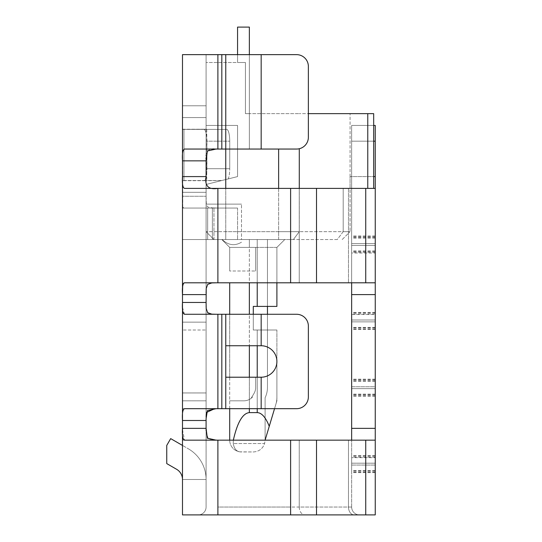 <?xml version="1.0" encoding="UTF-8"?>
<svg xmlns="http://www.w3.org/2000/svg" width="542" height="542" viewBox="0 0 542 542"><rect width="100%" height="100%" fill="white"/><g stroke="black" fill="none" stroke-linecap="round" stroke-linejoin="round"><path stroke-width="0.41" stroke-dasharray="2.71 2.03" d="M182.485 158.582L182.661 152.444L183.264 149.904L184.51 149.05L217.891 149.05C208.494 147.519 204.558 151.455 206.089 160.852L206.089 54.64L217.891 54.64L206.089 54.64L206.089 231.664L213.954 239.53L293.385 239.53L213.954 239.53L213.954 208.06L207.661 208.06L207.661 239.53L207.661 208.06L207.661 239.53L207.661 208.06L183.813 208.06L182.756 206.976L182.485 117.58L182.485 208.06L182.485 196.258L206.089 196.258L206.089 239.53L213.954 239.53L213.954 208.06L182.485 208.06L182.485 239.53L182.485 196.258L206.089 196.258L206.19 180.52L221.827 180.52L228.209 178.921L221.827 180.52L203.88 180.52A11.802 3.056 -90 0 0 206.089 176.861A11.802 3.056 -90 0 0 206.936 168.718L206.936 141.184L206.936 168.718L229.733 168.718L229.733 141.184A11.802 3.056 -90 0 0 226.678 129.382L183.962 129.382L226.678 129.382A11.802 3.056 90 0 1 229.733 141.184L229.733 168.718L206.936 168.718A11.802 3.056 90 0 1 203.88 180.52L221.827 180.52L228.209 178.921A11.802 3.056 -90 0 0 229.733 168.718A11.802 3.056 90 0 1 228.209 178.921L221.827 180.52L206.089 180.689L206.089 129.213L206.759 129.382L206.089 129.213L206.089 184.456L237.559 176.59L237.559 125.446L206.089 125.446L206.089 105.778L206.089 129.213L206.089 117.58L206.089 125.446L237.559 125.446L206.089 125.446L237.559 125.446L237.559 176.59L206.089 184.456L237.559 176.59L206.089 184.456L206.089 196.258L182.485 196.258L206.089 196.258L206.089 208.06L212.383 208.06L182.485 208.06L213.954 208.06L213.954 239.53L241.495 239.53L213.954 239.53L213.954 208.06L183.813 208.06L218.982 208.06L183.813 208.06L182.756 206.976L182.485 203.846L182.485 239.53L212.383 239.53L206.089 239.53L206.089 204.124L207.444 206.739L209.551 207.586L212.383 207.864L209.551 207.579L207.444 206.739L206.353 205.106L206.089 196.258L206.089 239.53L213.954 239.53L206.089 239.53L206.089 208.06L182.485 208.06L182.485 239.53L237.559 239.53L206.089 239.53L222.159 239.53L213.954 239.53L206.089 231.664L206.089 178.155M182.485 429.657L184.51 440.158L375.247 440.158L348.479 440.158L351.65 440.158L351.65 282.802L348.479 282.802L348.479 188.386L351.65 188.386L351.65 282.802L375.247 282.802L375.247 188.386L278.635 188.386L375.247 188.386L351.65 188.386L367.767 188.386L367.767 113.644L299.286 113.644L308.371 113.644L308.371 137.248A11.802 11.802 0 0 1 296.569 149.05A11.802 11.802 0 0 0 308.371 137.248L308.371 66.436L308.371 137.248A11.802 11.802 0 0 1 296.569 149.05L261.169 149.05L296.569 149.05L261.169 149.05L261.169 54.64L296.569 54.64A11.802 11.802 0 0 1 308.371 66.436A11.802 11.802 0 0 0 296.569 54.64A11.802 11.802 0 0 1 308.371 66.436M184.51 314.272L249.367 314.272L249.367 345.742L249.367 314.272L261.169 314.272L225.763 314.272L225.763 408.688L225.763 314.272L249.367 314.272L249.367 408.688L296.569 408.688A11.802 11.802 0 0 0 308.371 396.886A11.802 11.802 0 0 1 296.569 408.688L261.169 408.688L274.537 408.688L276.901 400.816L276.901 361.832M237.559 54.64L237.559 62.506L245.431 62.506L245.431 113.644L245.431 62.506L245.431 113.644L245.431 62.506L245.431 113.644L245.431 62.506L245.431 113.644L245.431 62.506L245.431 113.644L299.286 113.644L245.431 113.644L249.361 113.644L245.431 113.644L249.361 113.644L245.431 113.644L249.361 113.644L245.431 113.644L249.361 113.644L245.431 113.644L245.431 62.506L245.431 113.644L245.431 62.506L206.089 62.506L245.431 62.506L237.559 62.506L245.431 62.506L237.559 62.506L245.431 62.506L237.559 62.506L245.431 62.506L237.559 62.506L245.431 62.506L237.559 62.506L237.559 27.1L237.559 62.506L237.559 27.1L249.361 27.1L249.361 113.644L249.361 27.1L249.361 113.644L249.361 27.1L249.361 113.644L249.361 27.1L249.361 113.644L249.361 27.1L249.361 113.644L249.361 54.64L296.569 54.64M206.095 305.763L206.089 440.158L182.485 440.158L182.485 479.494A11.802 11.802 0 0 0 176.584 469.277A11.802 11.802 0 0 1 182.485 479.494L182.485 440.158L206.089 440.158L206.089 400.816L206.089 408.688L182.485 408.688L182.485 400.816L182.485 479.494L182.485 420.484C182.044 413.309 182.715 409.373 184.51 408.688L249.367 408.688L249.367 314.272L261.169 314.272L261.169 345.742A15.738 15.738 0 0 1 276.901 361.48A15.738 15.738 0 0 0 261.169 345.742A15.738 15.738 0 0 1 276.901 361.48A15.738 15.738 0 0 1 261.169 377.212A15.738 15.738 0 0 0 276.901 361.48A15.738 15.738 0 0 1 261.169 377.212L249.367 377.212L249.367 408.688L261.169 408.688L225.763 408.688L225.763 314.272M308.371 326.074L308.371 396.886L308.371 326.074A11.802 11.802 0 0 0 296.569 314.272A11.802 11.802 0 0 1 308.371 326.074A11.802 11.802 0 0 0 296.569 314.272L261.169 314.272L267.457 314.272L267.457 387.442A23.604 23.604 0 0 1 265.099 397.733A23.604 23.604 0 0 0 267.457 387.442L267.457 330.01L253.297 330.01L253.297 306.406L267.457 306.406L267.457 330.01L276.901 330.01L276.901 397.354A23.604 23.604 0 0 1 275.905 404.136A23.604 23.604 0 0 0 276.901 397.354A23.604 23.604 0 0 1 275.905 404.136A23.604 23.604 0 0 0 276.901 397.354L276.901 330.01L253.297 330.01L253.297 306.406L267.457 306.406L267.457 239.53L284.767 239.53L267.457 239.53L284.767 239.53L267.457 239.53L284.767 239.53L267.457 239.53L284.767 239.53L267.457 239.53L284.767 239.53L267.457 239.53L267.457 306.406L253.297 306.406L276.901 306.406L276.901 247.396L284.767 239.53L249.361 239.53L284.767 239.53L276.901 247.396L276.901 306.406L267.457 306.406L267.457 239.53L267.457 306.406L276.901 306.406L276.901 247.396L276.901 306.406L267.457 306.406L267.457 239.53L267.457 306.406L253.297 306.406L267.457 306.406L267.457 330.01L253.297 330.01L253.297 306.406L253.297 330.01L253.297 306.406L253.297 330.01L253.297 306.406L276.901 306.406L276.901 247.396L284.767 239.53L276.901 247.396L284.767 239.53L276.901 247.396L276.901 306.406L267.457 306.406L267.457 239.53L267.457 330.01L253.297 330.01L253.297 314.272M182.485 304.74L182.485 129.213L206.089 129.213L182.532 129.382L182.485 105.778L182.485 192.322L182.532 180.52L206.089 180.52M182.485 160.811L182.485 54.64L217.891 54.64L217.891 149.05L225.763 149.05L225.763 54.64L261.169 54.64L261.169 149.05L261.169 54.64L249.367 54.64L249.367 149.05L225.763 149.05L225.763 54.64L221.827 54.64L249.367 54.64L249.367 149.05L261.169 149.05M216.082 149.05L217.891 149.05L217.891 54.64L221.827 54.64L221.827 149.05L217.891 149.05L249.367 149.05L249.367 54.64L221.827 54.64L221.827 149.05L249.367 149.05L249.367 54.64M217.891 54.64L221.827 54.64L217.891 54.64L217.891 149.05M373.675 125.446L351.65 125.446L375.247 125.446L375.247 243.568L375.247 125.446L375.247 141.184L351.65 141.184L351.65 176.59L351.65 125.446L351.65 141.184L373.675 141.184M375.247 253.006L375.247 320.004L375.247 235.994L375.247 251.434L375.247 243.568L351.65 243.568L351.65 125.446L351.65 320.004L351.65 237.565L351.65 253.006L351.65 243.568L375.247 243.568L375.247 253.006L351.65 253.006M375.247 314.475L375.247 386.758L375.247 312.429L375.247 329.441L375.247 314.475L351.65 314.475L351.65 329.441L351.65 314.475M375.247 395.633L351.65 395.633L351.65 396.202L351.65 386.758L375.247 386.758L375.247 463.193L375.247 379.19L375.247 394.63L375.247 386.758L351.65 386.758L351.65 321.867L351.65 507.034A7.866 7.866 0 0 0 359.515 514.9L198.223 514.9A7.866 7.866 0 0 0 206.089 507.034L206.089 479.494A35.406 35.406 0 0 0 188.386 448.837L170.683 438.613L166.753 445.429L166.753 463.6L176.584 469.277L166.753 463.6L166.753 445.429L166.753 463.6L176.584 469.277A11.802 11.802 0 0 1 182.485 479.494L206.089 479.494A35.406 35.406 0 0 0 188.386 448.837L170.683 438.613L166.753 445.429L170.683 438.613L188.386 448.837L182.485 445.429L182.485 479.494L206.089 479.494A35.406 35.406 0 0 0 188.386 448.837A35.406 35.406 0 0 1 206.089 479.494L206.102 417.13M375.247 457.665L375.247 472.638L375.247 457.665L351.65 457.665M375.247 455.619L351.65 455.619L351.65 465.063L375.247 465.063L351.65 465.063L351.65 507.034A7.866 7.866 0 0 0 359.515 514.9L290.614 514.9L375.247 514.9L359.515 514.9L375.247 514.9L375.247 428.356L351.65 428.356M375.247 282.802L290.614 282.802L299.245 282.802L299.245 188.386L299.245 282.802L375.247 282.802L375.247 428.356M373.675 176.59L373.675 113.644L373.675 188.386L373.675 176.59L350.071 176.59L350.071 188.386L343.181 188.386L350.071 188.386L350.071 176.59L375.247 176.59L375.247 188.386M375.247 176.59L375.247 141.184M206.936 141.184A11.802 3.056 -90 0 0 203.88 129.382A11.802 3.056 90 0 1 206.936 141.184L229.733 141.184L206.936 141.184M183.962 180.52L203.88 180.52L182.532 180.52L183.962 180.52L183.962 129.382L182.532 129.382L206.19 129.382L182.532 129.382L183.962 129.382L183.962 180.52M182.485 105.778L206.089 105.778L182.485 105.778L182.485 117.58L182.485 105.778L206.089 105.778L182.485 105.778M182.485 178.86L182.661 184.991L183.264 187.532L184.51 188.386L348.479 188.386L348.479 282.802L184.355 282.809M337.28 239.53L293.385 239.53L337.28 239.53L343.181 231.664L350.071 231.664L299.286 231.664L343.181 231.664L343.181 188.386L373.675 188.386L343.181 188.386L343.181 231.664L337.28 239.53M241.495 239.53L249.361 239.53L241.495 239.53L241.495 204.124L206.089 204.124L241.495 204.124L241.495 239.53M237.559 208.06L212.383 208.06L212.383 239.53L212.383 207.864L218.982 208.06L212.383 207.864L212.383 239.53L212.383 208.06L237.559 208.06L237.559 239.53L237.559 208.06L218.982 208.06L237.559 208.06L237.559 239.53L237.559 208.06M359.515 514.9A7.866 7.866 0 0 1 351.65 507.034A7.866 7.866 0 0 0 359.515 514.9A7.866 7.866 0 0 1 351.65 507.034L299.245 507.034L299.245 440.158L299.245 507.034L217.891 507.034L217.891 514.9L290.614 514.9L198.223 514.9A7.866 7.866 0 0 0 206.089 507.034L206.089 330.01L206.089 400.816L182.485 400.816L182.485 322.138L182.485 400.816L206.089 400.816L206.089 408.688L182.485 408.688M216.055 440.158L184.51 440.158L217.891 440.158L217.891 514.9L182.485 514.9L182.485 420.484L206.089 420.484L206.089 304.042M182.485 239.53L206.089 239.53L182.485 239.53M206.089 160.852L206.089 176.59L206.089 160.852L182.485 160.852L182.485 180.689L206.089 180.689M216.326 282.802L217.891 282.802L216.326 282.802M206.089 330.01L206.089 400.816L182.485 400.816L206.089 400.816L206.089 330.01L182.485 330.01L206.089 330.01M182.485 322.138L206.089 322.138L182.485 322.138M182.485 440.158L206.089 440.158L206.089 479.494L206.089 440.158L182.485 440.158M182.485 479.494L206.089 479.494L182.485 479.494L182.485 445.429M182.485 176.59L206.089 176.59L206.089 302.47L182.485 302.47M217.891 282.802L217.891 188.386L225.757 188.386L184.51 188.386L217.891 188.386L217.891 282.802L217.891 188.386C208.494 189.917 204.558 185.987 206.089 176.59L206.089 293.039M225.757 231.664L225.757 188.386L225.757 231.664L278.635 231.664L278.635 188.386L225.757 188.386L278.635 188.386L278.635 231.664L206.089 231.664L225.757 231.664L225.757 239.53L225.757 231.664M375.247 125.446L351.65 125.446L375.247 125.446M367.767 188.386L351.65 188.386L351.65 176.59L351.65 188.386L350.071 188.386L350.071 231.664L350.071 188.386L351.65 188.386L351.65 282.802M183.684 283.107L183.264 283.656M375.247 471.059L351.65 471.059L351.65 463.193L375.247 463.193L351.65 463.193L351.65 395.633M375.247 440.158L351.65 440.158M206.224 414.278L206.516 412.455M214.646 408.695L249.367 408.688L249.367 345.742L225.763 345.742L261.169 345.742L225.763 345.742M216.082 408.688L217.891 408.688L217.891 314.272L217.891 408.688L184.51 408.688L225.763 408.688M217.891 408.688L217.891 314.272L214.605 314.265M211.651 314.136L208.284 313.188M207.769 312.788L206.231 308.75M182.485 302.511L182.498 306.819M182.498 307.334L184.463 314.272M217.891 314.272L221.827 314.272L221.827 408.688L221.827 314.272L216.319 314.272M249.367 345.742L261.169 345.742L261.169 314.272L296.569 314.272M308.371 396.886A11.802 11.802 0 0 1 296.569 408.688M217.891 440.158L290.614 440.158L217.891 440.158L217.891 507.034L217.891 440.158L208.169 438.993L206.089 430.639M206.089 430.158L206.089 420.484M351.65 471.059L351.65 455.619M229.693 408.688L229.693 377.212L255.655 377.212L255.655 387.442A11.802 11.802 0 0 1 254.002 393.465A11.802 11.802 0 0 0 255.655 387.442A11.802 11.802 0 0 1 254.002 393.465L251.129 398.309A11.802 11.802 0 0 1 243.853 400.816A11.802 11.802 0 0 0 251.129 398.309L254.002 393.465L251.129 398.309A11.802 11.802 0 0 1 243.853 400.816A11.802 11.802 0 0 0 252.443 397.11A11.802 11.802 0 0 1 243.853 400.816A11.802 11.802 0 0 0 251.129 398.309L254.002 393.465L251.129 398.309A11.802 11.802 0 0 1 243.853 400.816A11.802 11.802 0 0 0 251.129 398.309L254.002 393.465L251.129 398.309A11.802 11.802 0 0 1 243.853 400.816A11.802 11.802 0 0 0 251.129 398.309L254.002 393.465A11.802 11.802 0 0 0 255.655 387.442L255.655 377.212L255.655 387.442A11.802 11.802 0 0 1 254.002 393.465A11.802 11.802 0 0 0 255.655 387.442L255.655 377.212L229.693 377.212L229.693 314.272M206.089 208.06L206.089 204.124L241.495 204.124L206.089 204.124L206.089 208.06M222.159 239.53C228.324 245.336 234.774 246.217 241.495 242.186C234.774 246.217 228.331 245.336 222.159 239.53M229.693 282.802L229.693 440.158L233.338 440.158L229.693 440.158A11.802 11.802 0 0 0 241.495 451.96L239.821 451.832C236.346 451.317 234.151 448.552 233.25 443.546L233.338 440.158C237.355 422.401 242.694 413.221 249.361 412.618L249.361 247.396L229.693 247.396L221.827 239.53L229.693 247.396L257.226 247.396L249.361 247.396L249.361 239.53L249.361 282.802M257.226 306.406L257.226 247.396L276.901 247.396L284.767 239.53L276.901 247.396L257.226 247.396L257.226 239.53L257.226 282.802M229.693 271L229.693 247.396L229.693 271L229.693 247.396L229.693 271L229.693 247.396L229.693 271L229.693 247.396L229.693 271L229.693 247.396L255.655 247.396L255.655 271L255.655 247.396L229.693 247.396L255.655 247.396L255.655 271L255.655 247.396L229.693 247.396L255.655 247.396L255.655 271L255.655 247.396L229.693 247.396L255.655 247.396L255.655 271L255.655 247.396L229.693 247.396L255.655 247.396L255.655 271L255.655 247.396L229.693 247.396L229.693 271L255.655 271L229.693 271M276.901 361.128L276.901 397.354A23.604 23.604 0 0 1 275.905 404.136L265.099 440.158L265.099 397.733A23.604 23.604 0 0 0 267.457 387.442A23.604 23.604 0 0 1 265.099 397.733L265.099 440.158L275.905 404.136A23.604 23.604 0 0 0 276.901 397.354A23.604 23.604 0 0 1 275.905 404.136L265.099 440.158L265.099 397.733L265.099 440.158L275.905 404.136L265.099 440.158L265.099 397.733A23.604 23.604 0 0 0 267.457 387.442L267.457 330.01L276.901 330.01L276.901 397.354A23.604 23.604 0 0 1 275.905 404.136L269.252 426.297C265.695 417.333 261.691 412.767 257.226 412.618L257.226 330.01L276.901 330.01L267.457 330.01L267.457 387.442A23.604 23.604 0 0 1 265.099 397.733L265.099 440.158L264.598 443.546L265.099 440.158L276.901 400.816L265.099 440.158L275.905 404.136L265.099 440.158L265.099 397.733A23.604 23.604 0 0 0 267.457 387.442A23.604 23.604 0 0 1 265.099 397.733L265.099 440.158M269.252 426.297L276.901 400.816L276.901 330.01L267.457 330.01L267.457 387.442L267.457 306.406L267.457 330.01L267.457 306.406L267.457 330.01L253.297 330.01L253.297 306.406L267.457 306.406L267.457 239.53L267.457 306.406L253.297 306.406L276.901 306.406L276.901 247.396L284.767 239.53L276.901 247.396L276.901 306.406L267.457 306.406L267.457 330.01L253.297 330.01L267.457 330.01L267.457 387.442L267.457 330.01L276.901 330.01L253.297 330.01L253.297 306.406L267.457 306.406L267.457 387.442A23.604 23.604 0 0 1 265.099 397.733A23.604 23.604 0 0 0 267.457 387.442L267.457 330.01L253.297 330.01L253.297 306.406L253.297 330.01L257.226 330.01L257.226 345.742M229.693 400.816L243.853 400.816L229.693 400.816M229.693 377.212L255.655 377.212L229.693 377.212L255.655 377.212L229.693 377.212L255.655 377.212L255.655 387.442L255.655 377.212L229.693 377.212L255.655 377.212L255.655 387.442L255.655 377.212L229.693 377.212M251.996 396.846L252.443 397.11L251.129 398.309L252.443 397.11L251.996 396.846L251.129 398.309L251.996 396.846M255.655 387.442A11.802 11.802 0 0 1 254.002 393.465A11.802 11.802 0 0 0 255.655 387.442L255.655 377.212L255.655 387.442A11.802 11.802 0 0 1 254.002 393.465A11.802 11.802 0 0 0 255.655 387.442M233.338 440.158L233.25 443.546C234.151 448.552 236.346 451.317 239.821 451.832L253.297 451.96C258.907 451.628 262.674 448.823 264.598 443.546L233.25 443.546L264.598 443.546C262.674 448.823 258.907 451.628 253.297 451.96L241.495 451.96A11.802 11.802 0 0 1 229.693 440.158A11.802 11.802 0 0 0 241.495 451.96M249.361 412.618L257.226 412.618M237.559 27.1L249.361 27.1L237.559 27.1L237.559 62.506L237.559 27.1L249.361 27.1L237.559 27.1L249.361 27.1L237.559 27.1L249.361 27.1L237.559 27.1L237.559 62.506L237.559 27.1M267.457 330.01L253.297 330.01L267.457 330.01M267.457 306.406L276.901 306.406L276.901 247.396L276.901 282.802M342.198 239.53L350.071 231.664L342.198 239.53M213.954 239.53L206.089 231.664L213.954 239.53M373.675 188.386L373.675 113.644L350.071 113.644L367.767 113.644M299.286 148.732L299.286 231.664L293.385 239.53L299.286 231.664L278.635 231.664L299.286 231.664L299.286 188.386M350.071 176.59L350.071 113.644L350.071 176.59M237.559 176.59L237.559 125.446L237.559 176.59M261.169 377.212L225.763 377.212L261.169 377.212L261.169 408.688M249.367 377.212L225.763 377.212M351.65 507.034L290.614 507.034L290.614 440.158L290.614 514.9L290.614 440.158M348.479 507.034L348.479 440.158L348.479 507.034A7.866 5.752 -90 0 0 354.231 514.9A7.866 5.752 -90 0 1 348.479 507.034M182.485 192.322L206.089 192.322L182.485 192.322M206.759 129.382L206.759 180.52L206.759 129.382M290.614 282.802L290.614 188.386M375.247 250.966L351.65 250.966M182.485 428.356L206.089 428.356M206.089 392.95L182.485 392.95L206.089 392.95M375.247 236.563L351.65 236.563M375.247 245.438L351.65 245.438L375.247 245.438M182.485 117.58L206.089 117.58L182.485 117.58M375.247 321.867L351.65 321.867L375.247 321.867M316.508 282.802L316.508 188.386M365.735 282.802L365.735 188.386M316.508 514.9L316.508 440.158M375.247 472.068L351.65 472.068M375.247 379.752L351.65 379.752M375.247 388.628L351.65 388.628L375.247 388.628M375.247 394.156L351.65 394.156M365.735 514.9L365.735 440.158M375.247 294.604L351.65 294.604M221.827 408.688L221.827 314.272M261.169 345.742L261.169 314.272M206.089 294.604L182.485 294.604M221.827 149.05L221.827 54.64M217.891 514.9L217.891 507.034L290.614 507.034L290.614 514.9M375.247 320.004L351.65 320.004L375.247 320.004M375.247 328.879L351.65 328.879M375.247 456.188L351.65 456.188M375.247 470.591L351.65 470.591M375.247 381.229L351.65 381.229M375.247 312.991L351.65 312.991M375.247 327.395L351.65 327.395M375.247 238.04L351.65 238.04M375.247 252.443L351.65 252.443M198.223 514.9A7.866 7.866 0 0 0 206.089 507.034A7.866 7.866 0 0 1 198.223 514.9M299.245 507.034A7.866 5.752 -90 0 0 304.997 514.9A7.866 5.752 -90 0 1 299.245 507.034M249.361 408.688L249.361 314.272M257.226 408.688L257.226 377.212M278.635 239.53L278.635 231.664L278.635 239.53M225.757 149.05L225.757 188.386M278.635 149.05L278.635 188.386M375.247 251.434L351.65 251.434M375.247 235.994L351.65 235.994M375.247 457.197L351.65 457.197M375.247 472.638L351.65 472.638M375.247 379.19L351.65 379.19M375.247 394.63L351.65 394.63M375.247 314.001L351.65 314.001M375.247 329.441L351.65 329.441M375.247 380.762L351.65 380.762M375.247 396.202L351.65 396.202M375.247 312.429L351.65 312.429M375.247 327.869L351.65 327.869M375.247 237.565L351.65 237.565"/><path stroke-width="0.81" d="M217.891 440.158L184.51 440.158C182.715 439.467 182.044 435.538 182.485 428.356L182.485 514.9L290.614 514.9L290.614 440.158L217.891 440.158L217.891 514.9M375.247 428.356L351.65 428.356L351.65 294.604L375.247 294.604L375.247 440.158L290.614 440.158M206.089 178.155L206.089 160.852L182.485 160.852C182.044 153.677 182.715 149.741 184.51 149.05L261.169 149.05L261.169 54.64L296.569 54.64L182.485 54.64L182.485 302.511M206.089 293.039L206.211 288.561L207.667 284.381L211.841 282.917L216.326 282.802L211.841 282.917L207.667 284.381L206.211 288.561L206.089 304.042M184.463 314.272L225.763 314.272L225.763 408.688L184.51 408.688C182.715 409.379 182.044 413.309 182.485 420.484L182.485 428.376M249.361 54.64L249.361 27.1L237.559 27.1L237.559 54.64M249.367 345.742L249.367 377.212M308.371 326.074A11.802 11.802 0 0 0 296.569 314.272L261.169 314.272L261.169 345.742A15.738 15.738 0 0 1 276.901 361.48A15.738 15.738 0 0 1 261.169 377.212L261.169 408.688L296.569 408.688A11.802 11.802 0 0 0 308.371 396.886L308.371 326.074L308.371 396.886M261.169 408.688L225.763 408.688M375.247 440.158L375.247 514.9L290.614 514.9M182.485 304.74L182.485 408.688M182.485 420.45L182.485 302.47L206.089 302.47L206.211 308.54L207.667 312.693L211.814 314.15L216.319 314.272M375.247 282.802L365.735 282.802L365.735 188.386L375.247 188.386L375.247 294.604M365.735 188.386L316.508 188.386L316.508 282.802L365.735 282.802M316.508 282.802L290.614 282.802L290.614 188.386L184.51 188.386C182.735 187.776 182.058 183.846 182.485 176.59L182.485 178.86M182.485 176.59L206.089 176.59C204.558 185.987 208.494 189.917 217.891 188.386L217.891 282.802L290.614 282.802M217.891 282.802L184.51 282.802C182.735 283.412 182.058 287.348 182.485 294.604L206.089 294.604M351.65 428.356L351.65 440.158M375.247 188.386L375.247 125.446L373.675 125.446M261.169 149.05L296.569 149.05A11.802 11.802 0 0 0 308.371 137.248L308.371 66.436A11.802 11.802 0 0 0 296.569 54.64M182.485 445.429L170.683 438.613L166.753 445.429L166.753 463.6L176.584 469.277A11.802 11.802 0 0 1 182.485 479.494M182.485 428.356L206.089 428.356L206.089 430.158L206.089 418.688L207.356 410.633L216.082 408.688M225.763 54.64L225.763 149.05L225.763 54.64M216.082 149.05L207.356 150.994L206.089 160.852M316.508 188.386L290.614 188.386M184.355 282.809L183.684 283.107M183.264 283.656L182.661 286.19L182.485 294.604M206.102 417.13L206.224 414.278M206.516 412.455L214.646 408.695M214.605 314.265L211.651 314.136M208.284 313.188L207.769 312.788M206.231 308.75L206.095 305.763M233.338 440.158C237.355 422.401 242.694 413.221 249.361 412.618L257.226 412.618C261.691 412.767 265.695 417.333 269.252 426.297L274.537 408.688L296.569 408.688M182.498 306.819L182.498 307.334M267.457 306.406L267.457 314.272L296.569 314.272M182.485 428.437L182.485 429.657M206.089 430.639L206.089 430.158M182.485 158.582L182.485 160.811M367.767 188.386L367.767 113.644L308.371 113.644L308.371 66.436M206.089 428.356L207.342 438.193L216.055 440.158M184.51 314.272C182.735 313.662 182.058 309.726 182.485 302.47M261.169 314.272L225.763 314.272M351.65 294.604L351.65 282.802M276.901 282.802L276.901 306.406L253.297 306.406L253.297 314.272M229.693 314.272L229.693 282.802M229.693 440.158L229.693 408.688M276.901 361.832L276.901 361.128M269.252 426.297L265.099 440.158M367.767 113.644L373.675 113.644L373.675 188.386M261.169 377.212L225.763 377.212M261.169 345.742L225.763 345.742M217.891 314.272L217.891 408.688M221.827 314.272L221.827 408.688M316.508 440.158L316.508 514.9M365.735 514.9L365.735 440.158M375.247 141.184L373.675 141.184M375.247 176.59L373.675 176.59M217.891 54.64L217.891 149.05M221.827 54.64L221.827 149.05M182.485 420.49L206.089 420.49M249.361 412.618L249.361 408.688M249.361 314.272L249.361 282.802M257.226 412.618L257.226 408.688M257.226 377.212L257.226 345.742M257.226 306.406L257.226 282.802M299.286 188.386L299.286 148.732M225.757 188.386L225.757 149.05M278.635 188.386L278.635 149.05"/></g></svg>
